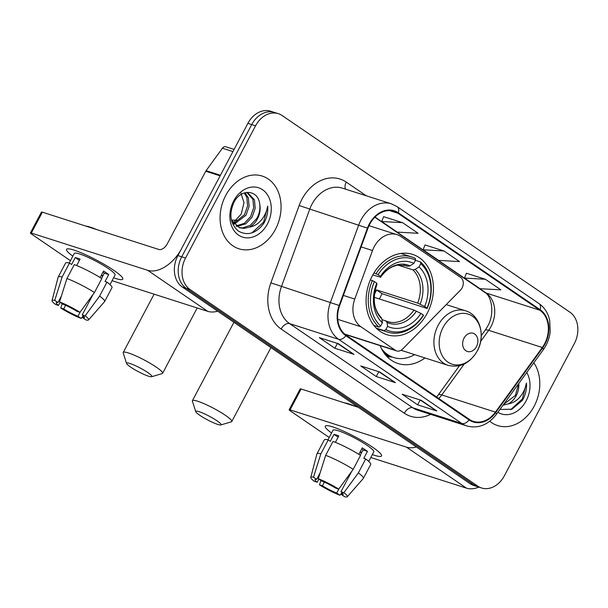 <?xml version="1.0" encoding="UTF-8"?>
<svg xmlns="http://www.w3.org/2000/svg" width="608" height="608" viewBox="0 0 608 608"><rect width="100%" height="100%" fill="white"/><g stroke="black" fill="none" stroke-linecap="round" stroke-linejoin="round"><path stroke-width="0.91" d="M374.194 246.757A23.864 18.491 107.8 0 0 372.506 250.542L354.768 299.068A23.864 18.491 107.8 0 0 360.924 326.77L395.344 350.292A7.957 6.164 107.8 0 0 396.606 350.915A7.957 6.164 107.8 0 0 402.633 349.038L460.545 290.046A7.957 6.164 107.8 0 0 460.628 277.385L400.771 236.489A23.864 18.491 107.8 0 0 396.994 234.635A23.864 18.491 107.8 0 0 374.194 246.757M380.144 345.64A42.165 32.672 107.8 0 0 398.027 363.523A42.165 32.672 107.8 0 0 424.992 357.952M372.324 275.804A42.165 32.672 107.8 0 0 386.893 334.704A42.165 32.672 107.8 0 0 427.181 313.287A42.165 32.672 107.8 0 0 412.612 254.395A42.165 32.672 107.8 0 0 372.324 275.804M278.365 113.688L270.704 111.234A23.864 18.491 107.8 0 0 247.897 123.356L177.893 255.573A23.864 18.491 107.8 0 0 182.362 287.06L470.083 483.672A23.864 18.491 107.8 0 0 473.86 485.518L477.69 486.75A23.864 18.491 107.8 0 1 473.913 484.895A23.864 18.491 107.8 0 0 477.69 486.75L481.521 487.973A23.864 18.491 107.8 0 0 504.321 475.859L574.332 343.634A23.864 18.491 107.8 0 0 569.863 312.147L282.142 115.535A23.864 18.491 107.8 0 0 278.365 113.688A23.864 18.491 107.8 0 0 255.558 125.81L185.554 258.028A23.864 18.491 107.8 0 0 190.023 289.514L477.744 486.126A23.864 18.491 107.8 0 0 481.521 487.973M185.554 258.028L181.724 256.804A23.864 18.491 107.8 0 0 186.192 288.291L473.913 484.895L186.192 288.291A23.864 18.491 107.8 0 1 181.724 256.804L251.727 124.579L181.724 256.804L177.893 255.573M274.535 112.457A23.864 18.491 107.8 0 0 251.727 124.579A23.864 18.491 107.8 0 1 274.535 112.457M225.728 195.457A38.182 29.594 107.8 0 0 238.929 248.794A38.182 29.594 107.8 0 0 275.409 229.398A38.182 29.594 107.8 0 0 262.215 176.062A38.182 29.594 107.8 0 0 225.728 195.457A38.182 29.594 107.8 0 0 238.929 248.794A38.182 29.594 107.8 0 0 275.409 229.398A38.182 29.594 107.8 0 0 262.215 176.062A38.182 29.594 107.8 0 0 225.728 195.457M489.774 421.238A38.182 29.594 107.8 0 0 497.671 425.6A38.182 29.594 107.8 0 0 534.151 406.212A38.182 29.594 107.8 0 0 533.832 362.748A38.182 29.594 107.8 0 1 534.151 406.212A38.182 29.594 107.8 0 1 497.671 425.6A38.182 29.594 107.8 0 1 489.774 421.238M369.694 224.284A25.46 19.73 -72.2 0 1 394.022 211.356A25.46 19.73 -72.2 0 1 398.05 213.332L539.836 310.224A25.46 19.73 -72.2 0 1 542.306 347.502L495.414 412.125A25.46 19.73 -72.2 0 1 473.396 421.359A25.46 19.73 -72.2 0 1 469.368 419.383L346.188 335.213A25.46 19.73 -72.2 0 1 339.621 305.664L367.901 228.327A25.46 19.73 -72.2 0 1 369.694 224.284M369.284 224.002A26.091 20.224 107.8 0 0 367.445 228.144L339.165 305.482A26.091 20.224 107.8 0 0 345.891 335.768L469.072 419.938A26.091 20.224 107.8 0 0 495.771 412.498L542.663 347.875A26.091 20.224 107.8 0 0 540.132 309.67L398.339 212.777A26.091 20.224 107.8 0 0 369.284 224.002M485.389 279.262L464.504 278.084L480.024 288.694L500.908 289.864L485.389 279.262L466.404 273.243M402.587 222.68L381.702 221.502L397.229 232.112L418.114 233.29L402.587 222.68L383.602 216.661M443.992 250.967L423.1 249.789L438.626 260.399L459.511 261.577L443.992 250.967L425.007 244.948M354 354.373L334.848 348.24L319.322 337.63L338.481 343.763L354 354.373A6.361 3.922 -55.7 0 1 353.385 354.076L338.132 343.657M436.802 410.955L417.643 404.822L402.124 394.212L421.276 400.345L436.802 410.955A6.361 3.922 -55.7 0 1 436.179 410.658L420.926 400.231M395.398 382.668L376.246 376.534L360.726 365.925L379.878 372.058L395.398 382.668A6.361 3.922 -55.7 0 1 394.782 382.364L379.529 371.944M376.246 376.534L378.799 371.708M378.814 371.716L394.782 382.364M417.643 404.822L420.196 400.003L436.179 410.658M334.848 348.24L337.402 343.421M337.417 343.429L353.385 354.076M423.1 249.789L425.022 244.895M381.702 221.502L383.625 216.608M464.504 278.084L466.427 273.19M240.852 192.88L243.998 202.677L241.262 214.008L233.046 222.946M245.062 192.721L248.376 197.919L249.098 206.439L245.997 215.209L234.118 224.238M244.264 192.956L246.856 197.433L247.578 205.952L244.477 214.723L233.502 223.531M246.787 192.379L247.616 192.599L254.456 199.865L255.185 208.384L252.077 217.155L245.845 223.79L236.77 226.45M246.84 192.394L252.936 199.378L253.665 207.898L250.557 216.668L244.325 223.303L236.079 225.978M259.738 204.25C258.4 189.377 240.646 188.427 233.974 202.32C228.76 214.274 230.227 223.858 238.382 231.086C247.524 236.102 255.96 233.586 263.674 223.531L264.328 222.368C267.011 217.185 268.136 211.782 267.695 206.165C266.813 211.5 264.526 216.311 260.84 220.598C257.64 224.2 253.825 226.374 249.394 227.126A17.982 13.931 107.8 0 0 257.48 218.888A17.982 13.931 107.8 0 0 259.738 204.25C260.353 209.22 259.327 214.016 256.637 218.614L250.405 225.249L242.569 227.916L238.936 227.552M249.394 227.126L244.089 228.403L239.689 227.818L231.481 220.309M233.7 200.898A25.931 20.094 107.8 0 0 238.556 235.114A25.931 20.094 107.8 0 0 267.444 223.957A25.931 20.094 107.8 0 0 262.58 189.742A25.931 20.094 107.8 0 0 233.7 200.898M267.695 206.165L263.614 222.14L251.91 232.879M72.823 256.196A31.821 4.522 27.9 0 1 67.959 248.824A31.821 4.522 27.9 0 1 113.825 270.37A31.821 4.522 27.9 0 1 122.436 277.666A31.821 4.522 27.9 0 1 113.597 277.788A31.821 4.522 27.9 0 0 122.793 279.133A31.821 4.522 27.9 0 0 113.825 270.37A31.821 4.522 27.9 0 0 84.352 254.167A31.821 4.522 27.9 0 0 66.546 249.348A31.821 4.522 27.9 0 0 72.823 256.196M220.461 175.271A3.975 3.086 107.8 0 0 220.104 175.849L181.579 248.619A31.821 19.593 124.3 0 1 147.683 270.317L31.327 233.062A3.975 0.562 -152.1 0 0 30.4 232.963A3.975 0.562 -152.1 0 0 31.525 234.057L70.46 260.665M217.672 311.19A31.821 19.593 124.3 0 1 207.716 311.342L112.054 280.706M30.4 232.963L41.45 212.086A3.975 0.562 27.9 0 1 42.385 212.184L158.741 249.44A7.957 4.902 -55.7 0 0 167.208 244.013L205.74 171.251A3.975 3.086 -72.2 0 1 206.097 170.673L222.391 148.223A3.975 3.086 -72.2 0 1 225.826 146.779L234.095 149.424M60.139 302.32L58.49 305.429A15.907 2.265 27.9 0 1 56.286 302.723A15.907 2.265 27.9 0 1 57.935 302.556L61.4 296.012M66.918 278.525L59.538 301.91L62.723 304.091A15.907 2.265 27.9 0 1 77.034 311.372L79.982 312.314L94.438 292.524L101.802 278.608A26.25 3.732 27.9 0 0 74.29 264.609L66.918 278.525A26.25 3.732 27.9 0 1 94.438 292.524M69.221 263.006L74.282 253.445A23.066 3.283 27.9 0 1 87.187 256.941A23.066 3.283 27.9 0 1 108.558 268.69A23.066 3.283 27.9 0 1 115.056 275.036L109.995 284.597M100.1 277.537L103.55 271.031A23.066 3.283 27.9 0 1 106.347 272.863A23.066 3.283 27.9 0 1 108.726 274.565L105.04 281.519L106.978 282.142A26.25 3.732 27.9 0 1 111.971 287.66L104.606 301.576A26.25 3.732 27.9 0 1 104.53 301.682L88.57 319.93A20.68 2.941 27.9 0 1 85.948 319.96L82.764 317.786L83.623 316.16M93.07 294.401L82.209 314.906L85.158 315.848L99.613 296.066L106.978 282.142M99.613 296.066A26.25 3.732 27.9 0 1 104.606 301.576M59.538 301.91A20.68 2.941 27.9 0 1 79.982 312.314M85.158 315.848A20.68 2.941 27.9 0 1 88.57 319.93M80.279 311.912L77.976 316.251L81.16 318.425L83.266 315.803M81.16 318.425A20.68 2.941 27.9 0 1 60.724 308.028L63.665 308.97L65.596 305.315M62.214 303.742L60.724 308.028M82.209 314.906A15.907 2.265 27.9 0 1 84.413 317.612A15.907 2.265 27.9 0 1 82.764 317.786M77.976 316.251A15.907 2.265 27.9 0 1 63.665 308.97M85.88 226.108A27.048 3.846 27.9 0 1 96.854 229.626M76.654 265.529L80.066 259.084A23.066 3.283 27.9 0 0 75.278 257.549L71.6 264.503L69.502 263.074L62.13 276.99L54.75 300.382L57.935 302.556M58.49 305.429L55.548 304.486A20.68 2.941 27.9 0 1 52.037 300.58L58.155 277.126A26.25 3.732 27.9 0 1 58.201 277.005L65.573 263.089A26.25 3.732 27.9 0 1 69.502 263.074M58.201 277.005A26.25 3.732 27.9 0 1 62.13 276.99M52.037 300.58A20.68 2.941 27.9 0 1 54.75 300.382M101.521 278.426L104.318 273.152A15.907 2.265 -152.1 0 0 102.965 272.133M101.437 275.014A15.907 2.265 -152.1 0 0 103.041 275.561M75.278 257.549L79.397 260.361M104.318 273.152L108.726 274.565M101.278 275.31L102.668 276.26M130.621 367.072A14.318 2.037 -152.1 0 0 143.024 373.981A14.318 2.037 -152.1 0 0 151.628 376.724A14.318 2.037 -152.1 0 0 147.866 372.598A14.318 2.037 -152.1 0 0 133.76 364.937A14.318 2.037 -152.1 0 0 126.586 363.462A14.318 2.037 -152.1 0 0 130.621 367.072M126.586 363.462L123.234 352.967A22.276 3.169 27.9 0 1 123.242 352.45A22.276 3.169 27.9 0 1 135.706 355.824A22.276 3.169 27.9 0 1 156.332 367.171A22.276 3.169 27.9 0 1 162.617 373.297A22.276 3.169 27.9 0 1 162.199 373.593L151.628 376.724M374.376 294.394A29.435 22.808 107.8 0 0 374.847 293.527A29.435 22.808 107.8 0 0 376.512 289.925L417.658 303.103L424.658 306.478A34.208 26.509 107.8 0 0 419.034 266.904L420.744 263.682A37.863 29.344 107.8 0 1 427.052 308.112L427.135 308.522A39.459 30.575 107.8 0 0 420.523 261.972L420.744 263.682M385.86 329.566L384.157 330.661A39.459 30.575 107.8 0 0 387.722 332.128A39.459 30.575 107.8 0 0 423.449 315.476L423.366 315.073A37.863 29.344 107.8 0 1 385.86 329.566L387.562 326.344A34.208 26.509 107.8 0 0 420.972 313.439L413.972 310.057L374.163 297.312M381.991 319.633L387.874 321.647A29.435 22.808 107.8 0 0 413.972 310.057M427.135 308.522L381.984 293.664A37.787 29.283 -72.2 0 1 380.281 297.236A37.787 29.283 -72.2 0 1 379.324 298.961M376.732 328.594A39.459 30.575 107.8 0 0 377.477 328.844L387.722 332.128M415.454 260.353L420.523 261.972M384.157 330.661L376.253 328.13M373.935 325.5L378.982 327.119L380.684 326.032A37.863 29.344 107.8 0 1 374.376 281.595L372.377 280.577A39.459 30.575 107.8 0 0 378.982 327.119M372.377 280.577L370.363 279.931M427.052 308.112L424.658 306.478M420.972 313.439L423.366 315.073M374.376 281.595L376.77 283.229A34.208 26.509 107.8 0 0 382.386 322.81L380.684 326.032M419.034 266.904L415.18 269.39L412.938 269.876L397.883 265.05M385.928 320.895L387.076 322.468L387.562 326.344M376.914 284.263L376.77 283.229M382.386 322.81L381.9 318.934L380.752 317.361M373.958 272.946L378.054 274.634A37.863 29.344 107.8 0 1 415.568 260.148L415.348 258.438A39.459 30.575 107.8 0 0 411.791 256.971L401.538 253.688A39.459 30.575 107.8 0 0 400.794 253.46M411.791 256.971A39.459 30.575 107.8 0 0 376.063 273.623M415.568 260.148L413.858 263.363A34.208 26.509 107.8 0 0 380.456 276.275L378.054 274.634M403.894 265.096L407.77 266.334L410.005 265.848L413.858 263.363M380.456 276.275L380.638 277.271C384.15 272.186 388.231 268.622 392.859 266.57L397.07 265.202L405.825 265.59A29.435 22.808 107.8 0 1 407.77 266.334M410.005 265.848A30.598 23.712 107.8 0 0 380.646 277.195L372.788 274.953M381.984 293.664L376.512 289.925M199.804 415.294A14.318 2.037 -152.1 0 0 212.207 422.203A14.318 2.037 -152.1 0 0 220.81 424.946A14.318 2.037 -152.1 0 0 217.041 420.82A14.318 2.037 -152.1 0 0 202.943 413.159A14.318 2.037 -152.1 0 0 195.768 411.684A14.318 2.037 -152.1 0 0 199.804 415.294M195.768 411.684L192.417 401.189A22.276 3.169 27.9 0 1 192.424 400.672A22.276 3.169 27.9 0 1 204.888 404.046A22.276 3.169 27.9 0 1 225.515 415.393A22.276 3.169 27.9 0 1 231.792 421.519A22.276 3.169 27.9 0 1 231.374 421.815L220.81 424.946M476.474 346.621A9.546 7.395 107.8 0 0 474.681 334.028A9.546 7.395 107.8 0 0 464.048 338.139A9.546 7.395 107.8 0 0 465.842 350.732A9.546 7.395 107.8 0 0 476.474 346.621M383.656 352.389A37.787 29.283 107.8 0 0 391.704 356.904L393.619 357.512A37.787 29.283 107.8 0 0 414.603 354.631M381.398 348.475A37.787 29.283 107.8 0 0 393.619 357.512M401.09 350.261A28.637 22.192 107.8 0 0 402.154 350.641L448.05 365.34C460.15 368.136 469.893 363.348 477.272 350.983C485.822 335.928 480.001 314.845 465.523 310.794A28.637 22.192 107.8 0 0 438.155 325.333A28.637 22.192 107.8 0 0 448.05 365.34M331.565 433.01A31.821 4.522 27.9 0 1 326.701 425.63A31.821 4.522 27.9 0 1 372.567 447.184A31.821 4.522 27.9 0 1 381.178 454.472A31.821 4.522 27.9 0 1 372.339 454.594A31.821 4.522 27.9 0 0 381.535 455.939A31.821 4.522 27.9 0 0 372.567 447.184A31.821 4.522 27.9 0 0 343.094 430.973A31.821 4.522 27.9 0 0 325.288 426.155A31.821 4.522 27.9 0 0 331.565 433.01M416.389 446.979A31.821 19.593 124.3 0 1 406.425 447.123L290.069 409.868A3.975 0.562 -152.1 0 0 289.142 409.769A3.975 0.562 -152.1 0 0 290.267 410.864L329.202 437.471M478.914 487.137A31.821 19.593 124.3 0 1 466.458 488.148L370.796 457.512M289.142 409.769L300.192 388.892A3.975 0.562 27.9 0 1 301.127 388.991L358.332 407.307M318.881 479.127L317.232 482.243A15.907 2.265 27.9 0 1 315.035 479.53A15.907 2.265 27.9 0 1 316.677 479.362L320.142 472.819M325.66 455.331L318.28 478.724L321.465 480.898A15.907 2.265 27.9 0 1 335.776 488.178L338.724 489.121L353.18 469.33L360.544 455.415A26.25 3.732 27.9 0 0 333.032 441.416L325.66 455.331A26.25 3.732 27.9 0 1 353.18 469.33M327.963 439.812L333.024 430.251A23.066 3.283 27.9 0 1 345.929 433.747A23.066 3.283 27.9 0 1 367.3 445.497A23.066 3.283 27.9 0 1 373.798 451.843L368.737 461.404M358.842 454.343L362.292 447.838A23.066 3.283 27.9 0 1 365.089 449.669A23.066 3.283 27.9 0 1 367.468 451.372L363.782 458.333L365.72 458.949A26.25 3.732 27.9 0 1 370.713 464.466L363.348 478.382A26.25 3.732 27.9 0 1 363.272 478.488L347.312 496.736A20.68 2.941 27.9 0 1 344.69 496.766L341.506 494.593L342.372 492.966M351.812 471.208L340.951 491.712L343.9 492.655L358.355 472.872L365.72 458.949M358.355 472.872A26.25 3.732 27.9 0 1 363.348 478.382M318.28 478.724A20.68 2.941 27.9 0 1 338.724 489.121M343.9 492.655A20.68 2.941 27.9 0 1 347.312 496.736M339.021 488.718L336.718 493.058L339.902 495.231L342.008 492.617M339.902 495.231A20.68 2.941 27.9 0 1 319.466 484.834L322.407 485.777L324.345 482.121M320.956 480.548L319.466 484.834M340.951 491.712A15.907 2.265 27.9 0 1 343.155 494.426A15.907 2.265 27.9 0 1 341.506 494.593M336.718 493.058A15.907 2.265 27.9 0 1 322.407 485.777M344.622 402.922A27.048 3.846 27.9 0 1 355.596 406.433M335.396 442.335L338.816 435.89A23.066 3.283 27.9 0 0 334.02 434.355L330.342 441.317L328.244 439.88L320.872 453.796L313.492 477.189L316.677 479.362M317.232 482.243L314.29 481.3A20.68 2.941 27.9 0 1 310.779 477.394L316.897 453.933A26.25 3.732 27.9 0 1 316.943 453.819L324.315 439.896A26.25 3.732 27.9 0 1 328.244 439.88M316.943 453.819A26.25 3.732 27.9 0 1 320.872 453.796M310.779 477.394A20.68 2.941 27.9 0 1 313.492 477.189M360.263 455.24L363.06 449.958A15.907 2.265 -152.1 0 0 361.707 448.94M360.179 451.82A15.907 2.265 -152.1 0 0 361.783 452.367M334.02 434.355L338.139 437.167M363.06 449.958L367.468 451.372M360.02 452.124L361.41 453.074M499.943 409.458L511.936 409.214L522.416 400.338L523.07 399.175C525.753 393.992 526.878 388.588 526.437 382.972C525.555 388.307 523.268 393.118 519.582 397.404C516.382 401.006 512.567 403.18 508.136 403.932A17.982 13.931 107.8 0 0 516.222 395.694A17.982 13.931 107.8 0 0 518.814 383.45M508.136 403.932L503.029 405.202M518.677 383.633L515.379 395.428L503.591 404.434M497.884 412.3A25.931 20.094 107.8 0 0 526.186 400.763A25.931 20.094 107.8 0 0 526.756 372.499M526.437 382.972L522.363 398.954L510.652 409.686M372.506 250.542L361.114 246.894M360.924 326.77L337.774 319.36M354.768 299.068L343.368 295.42M395.344 350.292L344.721 334.081M182.362 287.06L190.023 289.514M247.897 123.356L255.558 125.81M470.083 483.672L477.744 486.126M542.306 347.502L488.68 330.326A25.46 19.73 107.8 0 0 490.975 326.633A25.46 19.73 107.8 0 0 486.21 293.048L375.014 217.064M480.647 341.4L488.68 330.326A14.318 3.534 -144 0 0 485.108 330.364L487.639 326.298C495.505 312.611 490.838 294.941 484.758 292.349A14.318 8.816 -55.7 0 0 486.21 293.048L539.836 310.224M398.05 213.332L389.591 210.626M430.646 414.352A39.778 30.826 -72.2 0 1 404.312 413.204L281.139 329.034A7.957 4.902 -55.7 0 1 289.613 323.608L338.641 339.31A31.821 24.662 -72.2 0 1 330.44 302.374L358.712 225.036A31.821 24.662 -72.2 0 1 360.962 219.982A31.821 24.662 -72.2 0 1 391.362 203.824L342.327 188.123A31.821 24.662 107.8 0 0 311.927 204.28A31.821 24.662 107.8 0 0 309.685 209.334L281.405 286.672A31.821 24.662 107.8 0 0 289.613 323.608L412.786 407.778A31.821 24.662 107.8 0 0 417.825 410.248L466.853 425.95A31.821 24.662 -72.2 0 1 461.822 423.48L338.641 339.31A7.957 4.902 -55.7 0 0 345.891 335.768M367.445 228.144L299.159 205.527A39.778 30.826 -72.2 0 1 346.264 182.104L366.32 195.806M469.072 419.938A7.957 4.902 124.3 0 1 461.822 423.48L412.786 407.778A7.957 4.902 -55.7 0 0 404.312 413.204M495.771 412.498A7.957 1.961 36 0 1 496.364 414.39L543.256 349.767C547.04 344.478 549.351 338.565 550.187 332.029L549.685 320.211L548.56 316.304C546.569 310.87 543.377 306.63 538.992 303.574L397.199 206.682A7.957 4.902 124.3 0 1 398.339 212.777M281.139 329.034A39.778 30.826 -72.2 0 1 270.879 282.864L339.165 305.482M542.663 347.875A7.957 1.961 36 0 1 543.256 349.767M540.132 309.67A7.957 4.902 -55.7 0 0 538.992 303.574M270.879 282.864L299.159 205.527M346.264 182.104A7.957 4.902 -55.7 0 0 345.618 189.179M438.771 398.476A25.46 19.73 107.8 0 0 441.788 394.949L464.276 363.964M495.414 412.125L441.788 394.949A14.318 3.534 -144 0 0 438.216 394.987L459.473 365.697M207.716 311.342L147.683 270.317M220.104 175.849L205.74 171.251M42.385 212.184L31.327 233.062M206.097 170.673L220.415 175.256M232.94 151.605L222.391 148.223M386.232 321.032A29.435 22.808 107.8 0 0 387.874 321.647M420.12 304.167A30.598 23.712 107.8 0 0 415.18 269.39M387.076 322.468A30.598 23.712 107.8 0 0 416.434 311.129M376.96 284.156A30.598 23.712 107.8 0 0 381.9 318.934M417.658 303.103A29.435 22.808 107.8 0 0 412.938 269.876M477.288 350.846A26.311 20.391 107.8 0 0 472.355 316.137A26.311 20.391 107.8 0 0 443.057 327.454A26.311 20.391 107.8 0 0 447.99 362.163A26.311 20.391 107.8 0 0 477.288 350.846M385.822 355.247A38.144 29.556 107.8 0 0 392.122 357.033M466.458 488.148L406.425 447.123M301.127 388.991L290.069 409.868M396.606 350.915L345.139 334.43M396.994 234.635L369.003 225.674M466.853 425.95C478.222 428.853 488.057 425 496.364 414.39M397.199 206.682L391.362 203.824M436.62 397.009L438.216 394.987M481.255 335.677L485.108 330.364M484.758 292.349L374.84 217.238M236.656 220.195L231.428 220.088M197.205 307.975L162.617 373.297M381.345 317.71C373.715 309.67 372.256 298.505 376.96 284.217M154.105 294.173L123.242 352.45M270.94 347.586L231.792 421.519M446.242 304.616L465.523 310.794M233.928 322.293L192.424 400.672M392.259 357.078L387.114 356.668"/></g></svg>
